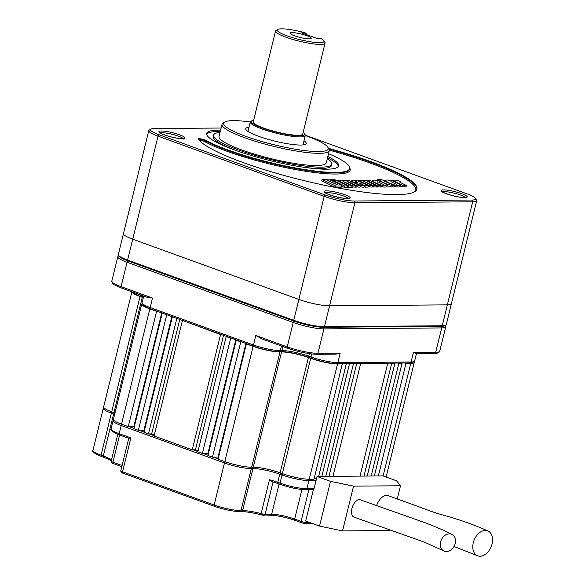 <?xml version="1.0" encoding="UTF-8"?>
<svg xmlns="http://www.w3.org/2000/svg" width="585" height="585" viewBox="0 0 585 585"><rect width="100%" height="100%" fill="white"/><g stroke="black" fill="none" stroke-linecap="round" stroke-linejoin="round"><path stroke-width="0.88" d="M342.035 185.679L341.194 187.28L335.373 187.397L321.735 180.845L322.072 179.493L330.094 179.924L341.618 185.211L342.035 185.679L341.523 185.928L335.702 186.037L335.373 187.397M332.668 180.275L330.883 179.419L334.159 179.39L335.944 180.246L332.668 180.275L332.536 180.794M330.883 179.419L330.715 180.092M344.514 185.964L333.34 180.604L336.616 180.575L347.79 185.942L344.514 185.964L344.177 187.324L341.896 186.227M347.79 185.942L347.453 187.295L344.177 187.324M333.34 180.604L333.216 181.101M341.903 181.057C341.377 180.246 342.722 180.238 345.947 181.021C344.587 179.844 350.093 180.509 352.294 182.023L360.228 185.84L357.157 185.862L347.256 181.357C348.375 182.476 353.53 184.48 356.111 185.869L353.033 185.898L343.154 181.394L352.002 185.906L348.931 185.928L337.75 180.568L341.698 180.948M342.964 181.452L352.002 185.906L351.665 187.258L348.594 187.288L347.578 186.798M347.059 181.409L356.111 185.869L355.782 187.229L351.782 186.812M348.931 185.928L348.594 187.288M353.033 185.898L352.704 187.251M364.477 185.672L361.596 185.679L358.7 184.633L356.448 183.368L358.013 182.403L355.27 181.291L357.34 182.52L354.356 182.542L351.885 181.226L351.76 180.619L356.448 180.611L358.934 181.328L368.36 185.774L365.281 185.796L364.279 185.313L364.141 187.024L363.292 187.266L360.024 186.688M365.281 185.796L364.945 187.149L364.199 186.798M362.429 180.882C361.91 180.078 363.256 180.07 366.473 180.853C365.113 179.675 370.619 180.341 372.82 181.855L380.755 185.672L377.683 185.694C374.692 184.392 371.643 182.513 367.782 181.189C368.228 181.957 374.108 184.355 376.638 185.701L373.559 185.73L363.68 181.226L372.528 185.737L369.449 185.759L358.276 180.399L362.217 180.78M363.49 181.284L372.528 185.737L372.192 187.09L368.14 186.652M367.585 181.24L376.638 185.701L376.301 187.061L372.309 186.644M369.449 185.759L369.12 187.12M373.559 185.73L373.223 187.083M381.808 182.118C384.886 183.419 386.736 184.487 387.35 185.321C384.096 187.28 373.04 182.045 372.294 180.582C372.133 179.617 379.014 180.363 381.808 182.118M387.35 185.321L387.014 186.681C385.866 187.288 383.723 187.193 380.579 186.388M379.365 180.355L377.61 179.515L380.798 179.485L383.394 180.319L385.157 181.167L384.316 181.174L394.429 185.555C389.434 185.24 385.003 183.792 381.127 181.204L379.365 180.355M378.678 180.363L378.561 180.838M381.127 181.204L380.996 181.738M394.429 185.555L394.093 186.915L389.917 186.681L387.263 185.664M394.933 182.008C398.012 183.31 399.855 184.377 400.476 185.211C397.829 187.273 385.91 181.913 385.42 180.472C385.31 179.522 392.001 180.217 394.933 182.008M400.476 185.211L400.147 186.571C399.189 187.149 397.215 187.105 394.21 186.432M403.226 185.482L392.052 180.121L395.211 180.092L396.564 180.802L396.901 179.983L400.835 181.869L400.008 182.345L406.392 185.46L403.226 185.482L402.889 186.842L400.374 185.635M396.564 180.802L396.901 179.983M406.392 185.46L406.063 186.812L402.889 186.842M400.835 181.869L400.637 182.681M305.114 32.789L301.538 32.819L317.253 38.522L320.829 38.493A24.073 3.978 -166.2 0 1 323.841 40.753L324.872 42.405A25.484 4.212 -166.2 0 1 325.055 43.18A25.484 4.212 -166.2 0 1 299.301 41.191A25.484 4.212 -166.2 0 1 275.557 31.02A25.484 4.212 -166.2 0 1 276.076 30.42L277.758 29.433A24.073 3.978 -166.2 0 1 305.114 32.789L306.518 34.04L306.313 34.552M325.055 43.18L302.737 134.038A25.484 4.212 -166.2 0 1 276.99 132.049A25.484 4.212 -166.2 0 1 253.239 121.877L275.557 31.02M303.147 132.393A27.466 4.541 -166.2 0 1 304.471 133.68A27.466 4.541 -166.2 0 1 276.91 132.364A27.466 4.541 -166.2 0 1 251.872 120.759A27.466 4.541 -166.2 0 1 253.649 120.232M304.471 133.68L305.092 134.667A28.314 4.68 -166.2 0 1 305.29 135.523A28.314 4.68 -166.2 0 1 276.676 133.314A28.314 4.68 -166.2 0 1 250.292 122.016A28.314 4.68 -166.2 0 1 250.87 121.351L251.872 120.759M304.003 140.766A31.151 5.148 -166.2 0 1 306.24 143.522A31.151 5.148 -166.2 0 1 274.767 141.095A31.151 5.148 -166.2 0 1 245.744 128.663A31.151 5.148 -166.2 0 1 249.005 127.252M305.297 135.508A53.805 8.892 -166.2 0 1 327.856 147.296A53.805 8.892 -166.2 0 1 273.875 144.729A53.805 8.892 -166.2 0 1 224.837 121.994A53.805 8.892 -166.2 0 1 233.335 120.627A53.805 8.892 -166.2 0 1 250.3 121.994L247.981 131.42M221.115 128.02L154.272 128.568A21.235 3.51 13.8 0 0 150.915 129.109A21.235 3.51 13.8 0 0 159.171 134.769L325.318 195.01A21.235 3.51 13.8 0 0 354.093 201.013L471.883 200.041A21.235 3.51 13.8 0 0 475.517 198.359A21.235 3.51 13.8 0 0 466.984 193.84L305.304 135.223M327.849 156.466A67.962 11.232 -166.2 0 1 338.664 165.862A67.962 11.232 -166.2 0 1 269.985 160.561A67.962 11.232 -166.2 0 1 206.666 133.446A67.962 11.232 -166.2 0 1 220.596 130.126M328.507 148.334A113.271 18.72 -166.2 0 1 416.908 189.087A113.271 18.72 -166.2 0 1 313.012 182.754A113.271 18.72 -166.2 0 1 198.081 139.018A4.249 0.702 -166.2 0 1 198.037 138.872A4.249 0.702 -166.2 0 1 201.181 138.945A4.249 0.702 -166.2 0 1 205.744 140.378A79.289 13.104 13.8 0 0 290.92 167.105A79.289 13.104 13.8 0 0 349.662 168.568A79.289 13.104 13.8 0 0 328.529 153.694M471.883 200.041L472.673 201.803L447.357 304.865A22.654 3.744 -166.2 0 0 451.393 303.761L476.709 200.699A22.654 3.744 13.8 0 1 472.673 201.803L354.883 202.776L329.567 305.838L447.357 304.865L329.567 305.838A22.654 3.744 -166.2 0 1 298.877 299.432L132.729 239.192L298.877 299.432L293.743 320.317L294.021 321.128L127.874 260.888A21.806 3.605 -166.2 0 1 119.113 256.245L118.492 255.257A22.654 3.744 -166.2 0 1 118.331 254.57L123.457 233.686A22.654 3.744 -166.2 0 1 123.464 233.671L148.773 130.623A22.654 3.744 13.8 0 0 158.038 136.137L132.729 239.192A22.654 3.744 -166.2 0 1 123.457 233.686A22.654 3.744 -166.2 0 0 132.729 239.192L127.596 260.076L293.743 320.317A22.654 3.744 -166.2 0 0 324.441 326.722L442.231 325.75A22.654 3.744 -166.2 0 0 445.807 325.18A22.654 3.744 -166.2 0 0 446.267 324.646L451.401 303.761A22.654 3.744 -166.2 0 1 451.401 303.761A22.654 3.744 -166.2 0 1 447.357 304.865L442.231 325.75L441.353 326.32L323.563 327.293A21.806 3.605 -166.2 0 1 294.021 321.128M354.093 201.013L354.883 202.776A22.654 3.744 13.8 0 1 324.185 196.37L158.038 136.137L159.171 134.769M323.563 327.293L324.441 326.722L329.567 305.838A22.654 3.744 -166.2 0 1 298.877 299.432L324.185 196.37L325.318 195.01M445.807 325.18L444.797 325.765A21.806 3.605 -166.2 0 1 441.353 326.32M127.874 260.888L127.596 260.076A22.654 3.744 -166.2 0 1 118.492 255.257M476.709 200.699A22.654 3.744 13.8 0 0 476.548 200.011L475.517 198.359M150.915 129.109L149.233 130.089A22.654 3.744 13.8 0 0 148.773 130.623M327.856 147.296L328.887 148.948A55.217 9.126 -166.2 0 1 329.282 150.623A55.217 9.126 -166.2 0 1 273.48 146.309A55.217 9.126 -166.2 0 1 222.037 124.276A55.217 9.126 -166.2 0 1 223.156 122.982L224.837 121.994M222.037 124.276L219.039 136.48A55.217 9.126 13.8 0 0 255.338 154.411A55.217 9.126 13.8 0 0 316.441 165.526A55.217 9.126 13.8 0 0 326.284 162.827L329.282 150.623M323.841 40.753A24.073 3.978 -166.2 0 1 299.695 39.604A24.073 3.978 -166.2 0 1 277.758 29.433M327.3 158.71A60.884 10.062 -166.2 0 1 331.783 164.173L331.454 165.533A60.884 10.062 -166.2 0 1 304.449 167.361M236.289 150.623A60.884 10.062 -166.2 0 1 213.203 136.488L213.54 135.128A60.884 10.062 -166.2 0 1 220.048 132.364M327.512 157.826A67.962 11.232 -166.2 0 1 338.364 166.513M206.622 134.155A67.962 11.232 -166.2 0 1 220.267 131.479M291.995 32.606A10.903 1.799 -166.2 0 1 304.544 34.946A10.903 1.799 -166.2 0 1 311.14 38.5A10.903 1.799 -166.2 0 1 300.215 37.491A10.903 1.799 -166.2 0 1 290.065 33.323A10.903 1.799 -166.2 0 1 291.995 32.606M331.783 164.173A60.884 10.062 -166.2 0 1 270.263 159.427A60.884 10.062 -166.2 0 1 213.54 135.128M360.228 185.84L359.899 187.193L355.892 186.776M368.36 185.774L368.023 187.127L364.945 187.149M380.755 185.672L380.425 187.024L376.411 186.6M336.689 184.889C337.655 184.904 337.34 184.582 335.753 183.931L327.717 180.582L337.282 184.794M335.702 186.037L322.072 179.493M357.157 185.862L356.821 187.222M337.75 180.568L337.625 181.057M362.254 184.831C363.007 184.721 362.21 184.195 359.87 183.244C359.636 183.617 360.433 184.143 362.254 184.831L363.146 184.897M354.356 182.542L354.254 182.966M377.683 185.694L377.347 187.046M358.276 180.399L358.122 181.036M377.793 181.745L383.833 184.728L377.793 181.745L377.698 182.154M385.157 181.167L385.069 181.54M377.61 179.515L377.362 180.538M390.926 181.635L396.959 184.619L390.926 181.635L390.824 182.045M392.052 180.121L391.884 180.787M118.865 255.85L118.258 256.208A22.654 3.744 13.8 0 0 117.797 256.742A22.654 3.744 13.8 0 0 127.062 262.248L121.066 286.657A1.419 0.76 109.9 0 0 121.38 287.981C115.091 285.356 112.196 283.893 112.7 283.579L111.801 281.151A22.654 3.744 13.8 0 0 121.066 286.657L152.502 298.058L147.566 297.472L121.38 287.981A1.419 0.76 109.9 0 0 121.534 288.01M262.08 338.964L255.784 335.498L287.213 346.898A22.654 3.744 13.8 0 0 317.911 353.303L340.192 353.121L337.867 362.612L411.087 362.005A19.824 3.276 13.8 0 0 414.217 361.501A19.824 3.276 13.8 0 0 414.619 361.04L416.469 353.486M143.698 296.076L142.06 302.73A19.824 3.276 13.8 0 0 142.206 303.33A19.824 3.276 13.8 0 0 150.169 307.549L253.451 344.989A19.824 3.276 13.8 0 0 280.31 350.598L281.904 350.583A19.824 3.276 13.8 0 1 308.763 356.192L311.008 357.004A19.824 3.276 13.8 0 0 337.867 362.612L336.412 363.563L409.632 362.956A18.406 3.042 13.8 0 0 412.535 362.488L414.217 361.501M128.115 260.976L127.062 262.248L293.209 322.481A22.654 3.744 13.8 0 0 323.907 328.894L317.911 353.303A1.419 1.17 -90.5 0 1 316.799 354.313C308.339 354.005 298.584 351.973 287.527 348.221A1.419 0.76 -70.1 0 0 287.681 348.243A21.235 3.51 13.8 0 0 316.456 354.254A1.419 1.17 -90.5 0 0 316.799 354.313L335.593 354.159L340.192 353.121M416.096 353.428L413.419 352.514L411.087 362.005L409.632 362.956M336.412 363.563A18.406 3.042 13.8 0 1 311.469 358.356L309.224 357.537A21.235 3.51 13.8 0 0 280.442 351.534L278.855 351.548A18.406 3.042 13.8 0 1 253.912 346.342L150.63 308.895L150.169 307.549L152.502 298.058M142.206 303.33L143.237 304.975A18.406 3.042 13.8 0 0 150.63 308.895M143.369 297.407A21.235 3.51 13.8 0 0 143.076 297.304L140.831 296.493A18.406 3.042 13.8 0 1 133.431 292.573L133.256 292.288M135.479 293.092A19.824 3.276 13.8 0 0 140.371 295.14L142.616 295.952L143.076 297.304M323.191 327.293L323.907 328.894L441.697 327.922A22.654 3.744 13.8 0 0 445.733 326.81A22.654 3.744 13.8 0 0 445.573 326.13L445.2 325.531M143.632 296.332A19.824 3.276 13.8 0 0 142.616 295.952L142.674 295.703M273.041 481.967L265.1 514.288A4.249 0.702 -166.2 0 1 261.129 513.637L269.458 479.737L271.901 481.63L278.094 483.627A1.419 0.76 -70.1 0 1 277.78 482.303L279.784 474.172L280.72 473.031M397.259 498.968L400.498 485.762L396.579 480.804L383.109 475.919L317.048 476.461L316.046 480.534L308.887 480.592A19.824 3.276 -166.2 0 1 282.029 474.983L279.784 474.172A19.824 3.276 -166.2 0 0 252.925 468.563L251.331 468.578A19.824 3.276 -166.2 0 1 224.472 462.969L121.19 425.529A19.824 3.276 -166.2 0 1 113.08 420.703A19.824 3.276 -166.2 0 1 113.49 420.242L113.68 420.125M103.772 457.324A1.419 0.76 -70.1 0 1 103.625 457.294A1.419 0.76 -70.1 0 1 103.311 455.971L113.636 413.931A19.824 3.276 -166.2 0 1 114.653 414.312M114.572 412.798L113.636 413.931L111.391 413.12A19.824 3.276 -166.2 0 1 103.282 408.301A19.824 3.276 -166.2 0 1 103.684 407.833L103.881 407.716M129.058 426.604L133.936 428.374M139.157 430.267L144.042 432.037M149.263 433.931L154.148 435.701M193.043 449.806L197.927 451.576M203.149 453.47L208.033 455.24M213.254 457.126L218.139 458.903M314.094 478.779L316.485 478.757M487.861 530.931A13.448 9.126 -67.3 0 1 492.043 543.984A13.448 9.126 -67.3 0 1 477.477 555.75A13.448 9.126 -67.3 0 1 474.252 539.816A13.448 9.126 -67.3 0 1 487.861 530.931C474.852 525.03 459.773 519.707 442.633 514.961C431.686 511.882 425.968 509.323 413.61 504.855L387.884 495.59A13.448 7.225 109.9 0 0 376.543 505.681M451.883 534.434C444.651 530.646 435.569 526.697 424.644 522.58L360.258 499.802A9.206 4.943 109.9 0 0 352.47 506.764A9.206 4.943 109.9 0 0 353.983 517.103L424.878 542.339L443.861 550.997A9.206 7.174 -64.2 0 1 441.419 539.589A9.206 7.174 -64.2 0 1 451.883 534.434A9.206 7.174 -64.2 0 1 455.167 543.545A9.206 7.174 -64.2 0 1 443.861 550.997M400.498 485.762L353.545 486.15L342.547 530.902L389.508 530.515L389.617 530.076M311.929 489.623L313.406 489.55L305.67 521.074L319.527 526.098L330.518 481.345L317.048 476.461M316.046 480.534L314.05 488.665A1.419 1.17 89.5 0 1 313.406 489.55M342.547 530.902L319.527 526.098M330.518 481.345L353.545 486.15M279.089 483.992L271.659 514.23L265.1 514.288A1.419 1.17 -90.5 0 1 263.645 515.239A2.83 0.468 -166.2 0 1 260.998 514.8C252.83 512.723 246.336 511.656 241.488 511.612A1.419 1.17 -90.5 0 0 242.599 510.603L241.005 510.617A19.824 3.276 -166.2 0 1 214.147 505.009L122.543 471.795L130.864 437.894L128.883 438.384L119.508 434.984A1.419 0.76 -70.1 0 1 119.194 433.66L121.19 425.529L122.133 424.388M161.745 312.924L133.833 426.567L128.261 426.611L156.575 311.344L149.833 308.902L121.526 424.169L128.261 426.611M134.338 426.75L133.833 426.567M167.471 315.001L162.981 313.37M162.184 313.377L133.87 428.644L138.36 430.275L166.674 315.008M157.365 311.337L156.575 311.344M171.844 316.587L143.932 430.231L138.36 430.275M144.444 430.414L143.932 430.231M177.577 318.664L173.087 317.033M172.29 317.041L143.976 432.308L148.466 433.938L176.78 318.671M179.763 319.454L151.654 433.909L148.466 433.938M154.345 434.889L151.654 433.909M182.396 320.704L154.082 435.971L192.246 449.814L220.56 334.547L183.185 320.697M223.543 335.329L195.434 449.785L198.125 450.764M192.246 449.814L195.434 449.785M220.56 334.547L221.357 334.54M231.463 338.203L230.665 338.21L202.352 453.47L197.862 451.847L226.176 336.58L226.973 336.572M235.835 339.79L207.924 453.426L208.428 453.609M202.352 453.47L207.924 453.426M241.561 341.867L240.771 341.867L212.457 457.134L207.967 455.51L236.274 340.243L237.071 340.236M245.941 343.446L218.03 457.09L218.534 457.273M212.457 457.134L218.03 457.09M341.187 363.519L342.305 363.928L337.53 363.965A19.824 3.276 13.8 0 1 310.672 358.364L308.427 357.545A19.824 3.276 13.8 0 0 281.568 351.943L279.974 351.951A19.824 3.276 13.8 0 1 253.115 346.349L224.808 461.616L218.066 459.174L246.38 343.907L247.177 343.9M318.642 476.446L346.283 363.892L345.165 363.49M316.514 478.632L314.328 477.835M308.427 357.545L280.113 472.812L282.358 473.623A19.824 3.276 13.8 0 0 309.216 479.232L313.991 479.195L342.305 363.928M348.346 363.46L349.472 363.87L321.823 476.424M325.801 476.387L353.45 363.833L352.324 363.431M355.512 363.402L356.631 363.811L328.989 476.365M332.967 476.329L360.609 363.775L359.49 363.373M360.609 363.775L387.672 363.556L360.024 476.11M387.672 363.556L386.546 363.146M364.002 476.073L391.65 363.519L394.831 363.497L367.19 476.051M390.531 363.117L391.65 363.519M394.831 363.497L393.712 363.088M371.168 476.014L398.816 363.46L401.997 363.439L374.349 475.993M397.69 363.051L398.816 363.46M401.997 363.439L400.871 363.029M378.334 475.956L405.975 363.402L410.75 363.365A19.824 3.276 13.8 0 0 414.282 362.393A19.824 3.276 13.8 0 0 414.019 361.618M404.857 362.992L405.975 363.402M353.45 363.833L356.631 363.811M346.283 363.892L349.472 363.87M280.113 472.812A19.824 3.276 13.8 0 0 253.254 467.21L251.667 467.218A19.824 3.276 13.8 0 1 224.808 461.616M253.115 346.349L246.38 343.907M240.771 341.867L236.274 340.243M230.665 338.21L226.176 336.58M142.323 303.52A19.824 3.276 13.8 0 0 141.731 304.083L113.417 419.35A19.824 3.276 13.8 0 0 121.526 424.169M141.731 304.083A19.824 3.276 13.8 0 0 149.833 308.902M114.989 412.959A19.824 3.276 13.8 0 0 113.965 412.579L111.72 411.76A19.824 3.276 13.8 0 1 103.618 406.941L131.896 291.798M143.296 297.692A19.824 3.276 13.8 0 0 142.279 297.312L113.965 412.579M131.91 291.798A19.824 3.276 13.8 0 0 140.034 296.493L142.279 297.312M183.185 138.616A12.036 1.989 13.8 0 0 174.257 134.835A12.036 1.989 13.8 0 0 162.118 132.751A12.036 1.989 13.8 0 0 160.327 133M464.826 197.62A13.448 2.223 13.8 0 0 455.379 191.763A13.448 2.223 13.8 0 0 442.282 191.873A13.448 2.223 13.8 0 0 464.826 197.62M347.768 198.586A13.448 2.223 13.8 0 0 338.32 192.728A13.448 2.223 13.8 0 0 325.223 192.838A13.448 2.223 13.8 0 0 347.768 198.586M182.659 138.725A13.448 2.223 13.8 0 0 173.204 132.868A13.448 2.223 13.8 0 0 160.114 132.978A13.448 2.223 13.8 0 0 182.659 138.725M465.36 197.518A12.036 1.989 13.8 0 0 454.304 193.182A12.036 1.989 13.8 0 0 442.494 191.902M348.302 198.476A12.036 1.989 13.8 0 0 337.245 194.14A12.036 1.989 13.8 0 0 325.435 192.867M328.945 149.036A113.271 18.72 -166.2 0 1 416.827 189.357M329.326 150.155A112.422 18.581 -166.2 0 1 415.248 191.332M198.015 139.303A4.249 0.702 -166.2 0 1 201.437 139.574A4.249 0.702 -166.2 0 1 205.613 140.919A0.848 0.709 -61.4 0 1 204.699 141.636A3.4 0.563 -166.2 0 0 199.112 140.261M349.662 168.568L349.53 169.109A79.289 13.104 -166.2 0 1 290.789 167.646A79.289 13.104 -166.2 0 1 205.613 140.919L205.744 140.378M349.72 167.939A80.138 13.243 -166.2 0 1 296.522 169.73A80.138 13.243 -166.2 0 1 204.699 141.636M261.341 338.722L287.527 348.221A1.419 0.76 -70.1 0 1 287.213 346.898L293.209 322.481L294.262 321.216M255.784 335.498L253.451 344.989L253.912 346.342M281.436 346.013L280.31 350.598L278.855 351.548M282.891 346.539L281.904 350.583L280.442 351.534M309.377 353.684L308.763 356.192L309.224 357.537M311.746 353.991L311.008 357.004L311.469 358.356M413.419 352.514L435.701 352.331A1.419 1.17 89.5 0 1 434.589 353.34L415.796 353.494M440.98 326.328L441.697 327.922L435.701 352.331A22.654 3.744 13.8 0 0 439.737 351.219L445.733 326.81M140.429 294.891L140.831 296.493M278.248 483.656A1.419 0.76 -70.1 0 1 278.094 483.627L280.339 484.446A1.419 0.76 -70.1 0 1 280.025 483.122L282.029 474.983L282.972 473.843M269.458 479.737A19.824 3.276 -166.2 0 1 277.78 482.303L280.025 483.122A19.824 3.276 -166.2 0 0 306.884 488.724L308.887 480.592L308.273 479.225M272.149 481.682A21.235 3.51 -166.2 0 1 277.97 483.554M119.596 435.021L112.92 462.201A4.249 0.702 -166.2 0 1 111.187 461.17A4.249 0.702 -166.2 0 1 111.223 461.104M122.09 465.528L112.92 462.201A1.419 0.76 -70.1 0 0 113.234 463.525C112.276 463.642 111.589 462.859 111.187 461.17L117.775 434.333M301.933 489.521L294.679 519.041A16.987 2.808 -166.2 0 0 271.659 514.23A1.419 1.17 -90.5 0 1 270.548 515.239L260.969 514.815L261.129 513.637A19.824 3.276 -166.2 0 0 242.599 510.603L252.925 468.563L252.318 467.218M309.706 522.537L306.84 522.559A4.249 0.702 -166.2 0 1 301.085 521.359L294.679 519.041A1.419 0.76 -70.1 0 0 294.994 520.365C285.626 517.206 277.48 515.495 270.548 515.239M312.405 523.516L305.728 523.568A1.419 1.17 -90.5 0 1 305.385 523.509A2.83 0.468 -166.2 0 1 301.546 522.705A1.419 0.76 -70.1 0 1 301.392 522.683A1.419 0.76 -70.1 0 1 301.085 521.359L308.858 489.711M312.514 489.682L305.779 489.733A1.419 1.17 -90.5 0 1 305.428 489.674A18.406 3.042 -166.2 0 1 280.493 484.468A1.419 0.76 -70.1 0 1 280.339 484.446C289.941 487.707 298.416 489.469 305.779 489.733A1.419 1.17 -90.5 0 0 306.884 488.724L314.05 488.665M270.862 515.188A18.406 3.042 -166.2 0 1 294.869 520.284M241.802 511.553A21.235 3.51 -166.2 0 1 260.998 514.8M241.488 511.612L239.894 511.626A1.419 1.17 -90.5 0 1 239.55 511.561A18.406 3.042 -166.2 0 1 214.607 506.354A1.419 0.76 -70.1 0 1 214.461 506.332A1.419 0.76 -70.1 0 1 214.147 505.009L224.472 462.969L225.415 461.828M295.147 520.387A1.419 0.76 -70.1 0 1 294.994 520.365L301.392 522.683L305.728 523.568A1.419 1.17 -90.5 0 0 306.84 522.559L307.074 521.586M123.004 473.148A1.419 0.76 -70.1 0 1 122.857 473.119L214.461 506.332C224.055 509.593 232.53 511.356 239.894 511.626A1.419 1.17 -90.5 0 0 241.005 510.617L251.331 468.578L250.716 467.21M130.864 437.894L119.194 433.66A19.824 3.276 -166.2 0 1 111.084 428.842L113.08 420.703M101.527 456.505A1.419 0.76 -70.1 0 1 101.373 456.483A1.419 0.76 -70.1 0 1 101.066 455.159L103.311 455.971A19.824 3.276 -166.2 0 1 111.377 460.388M103.282 408.301L92.956 450.34A19.824 3.276 -166.2 0 0 101.066 455.159L111.391 413.12L112.327 411.986M120.802 470.764C120.817 472.19 121.504 472.98 122.857 473.119A1.419 0.76 -70.1 0 1 122.543 471.795A4.249 0.702 -166.2 0 1 120.802 470.764L128.766 438.341M113.388 463.547A1.419 0.76 -70.1 0 1 113.234 463.525L121.819 466.64M119.654 435.013A1.419 0.76 -70.1 0 1 119.508 434.984C112.466 431.979 109.666 429.931 111.084 428.842M410.75 363.365L383.109 475.919M337.53 363.965L309.216 479.232M310.672 358.364L282.358 473.623M281.568 351.943L253.254 467.21M279.974 351.951L251.667 467.218M140.034 296.493L111.72 411.76M356.28 183.939L356.44 183.302M372.294 180.582L371.958 181.935M385.42 180.472L385.091 181.833M302.979 144.926L305.29 135.523M465.514 197.979L465.916 197.401L464.483 197.562C457.689 197.145 450.816 195.514 443.869 192.655L442.048 191.544L442.143 192.238M348.455 198.944L348.857 198.366L347.424 198.527C340.631 198.11 333.757 196.48 326.81 193.62L324.997 192.509L325.084 193.204M183.346 139.084L183.748 138.506L182.308 138.667C175.515 138.25 168.648 136.612 161.694 133.76L159.88 132.641L159.968 133.343M351.307 182.147L351.643 180.794M434.589 353.34C437.361 353.428 439.079 352.726 439.737 351.219M111.801 281.151L117.797 256.742M477.477 555.75L454.004 546.47M111.442 461.243C110.916 460.41 108.313 459.093 103.625 457.294L101.373 456.483C94.339 453.477 91.531 451.43 92.956 450.34M386.129 477.016L414.282 362.393"/></g></svg>
